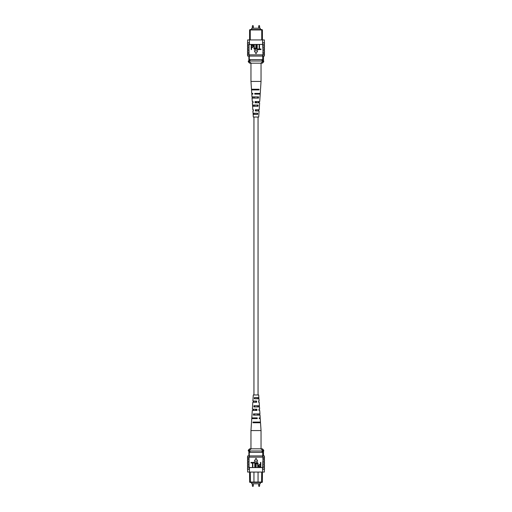 <?xml version="1.0" encoding="UTF-8"?>
<svg xmlns="http://www.w3.org/2000/svg" width="512" height="512" viewBox="0 0 512 512"><rect width="100%" height="100%" fill="white"/><g stroke="black" fill="none" stroke-linecap="round" stroke-linejoin="round"><path stroke-width="0.77" d="M253.946 117.037L253.946 394.963M258.054 117.037L258.054 394.963M251.693 482.464L251.693 483.776L260.307 483.776L260.307 482.464M248.883 453.741L248.883 451.686M253.946 472.064L253.946 482.048L262.413 482.048L261.939 482.464L250.061 482.464L249.587 482.048L249.587 472.736M249.587 482.048L253.946 482.048L254.362 482.464M250.253 472.064L250.49 482.464M262.413 472.736L262.413 482.048M249.299 455.923L249.299 451.002M248.883 455.923L248.883 451.002M262.701 455.923L262.701 451.002M257.638 482.464L258.054 482.048L258.054 472.064M261.51 482.464L261.747 472.064M262.701 452.371L249.299 452.371M249.984 452.371L249.984 451.002L248.288 451.002L248.288 450.182L249.504 450.182L249.504 451.002M248.288 450.182L249.651 448.813L262.349 448.813L263.712 450.182L262.496 450.182L262.496 451.002L249.984 451.002M262.016 452.371L262.016 451.002M262.496 450.182L260.781 448.813M251.219 448.813L249.504 450.182M263.712 450.182L263.712 451.002L262.496 451.002M264.358 469.67L264.365 469.331L264.358 469.67M247.635 469.331L247.642 469.67L247.635 469.331M264.365 462.355L264.365 461.126M264.365 470.016L264.365 472.064L262.566 472.064L262.822 461.126L264.486 461.126L264.486 459.616L262.976 459.616L262.976 461.126M264.365 465.088L264.365 463.859M264.365 459.616L264.365 458.387M262.976 459.616L262.822 458.387L264.486 458.387L264.486 457.158L262.566 457.158L262.566 455.923L247.635 455.923L247.635 457.158M262.976 458.387L262.976 457.158M262.714 469.331L264.486 469.331L264.486 467.827L262.714 467.827M262.976 466.592L264.486 466.592L264.486 465.088L262.976 465.088M262.976 463.859L264.486 463.859L264.486 462.355L262.976 462.355M262.566 472.064L249.434 472.064L249.434 467.552L262.566 467.552M249.024 458.387L247.514 458.387L247.514 457.158L249.024 457.158L249.024 466.592L249.434 467.552M249.434 472.064L247.635 472.064L247.635 470.016M249.024 457.158L249.434 457.158L249.434 455.923M249.024 462.355L247.514 462.355L247.514 463.859L249.024 463.859M249.024 465.088L247.514 465.088L247.514 466.592L249.024 466.592M249.434 467.827L247.514 467.827L247.514 469.331L249.434 469.331M249.286 467.827L249.286 469.331M249.024 461.126L247.514 461.126L247.514 459.616L249.024 459.616M264.365 457.158L264.365 455.923L262.566 455.923M262.566 467.827L262.566 469.331M262.566 457.158L249.434 457.158M260.448 462.426L260.819 462.426L260.819 467.213L259.136 467.117L258.579 465.824L259.686 464.352L260.448 464.352L260.448 462.426M260.448 464.909L259.667 464.909L258.95 465.798L259.674 466.65L260.448 466.65L260.448 464.909M256.154 464.454L256.154 467.213L255.782 467.213L255.782 464.454C255.622 463.36 256.006 462.662 256.928 462.362C257.862 462.65 258.246 463.347 258.08 464.454L258.08 467.213L257.709 467.213L257.709 464.454L256.954 462.918L256.154 464.454M253.293 462.426L255.162 462.426L255.162 467.213L254.79 467.213L254.79 462.982L253.293 462.982L253.293 462.426M250.995 462.426L252.858 462.426L252.858 467.213L252.486 467.213L252.486 462.982L250.995 462.982L250.995 462.426M256 458.259L254.291 461.222L257.709 461.222L256 458.259M258.906 398.784L258.707 394.963L253.293 394.963L252.89 401.043L256.621 401.043L256.666 402.259L252.813 402.259L252.358 409.21L256.928 409.21L256.979 410.426L252.282 410.426L251.789 417.894L257.254 417.894L257.28 418.592L251.744 418.592L250.963 430.573L261.037 430.573L261.037 448.813M257.331 406.95L257.293 405.734M257.837 422.758L257.818 422.061M257.594 415.117L257.555 413.901M257.062 398.784L257.024 397.568M256.186 401.043L255.814 401.043L255.789 402.259L256.211 402.259L256.186 401.043M256.358 409.21L255.642 409.21L255.616 410.426L256.384 410.426L256.358 409.21M255.443 418.592L255.462 417.894M253.523 418.592L253.542 417.894M253.696 410.426L253.722 409.21M253.869 402.259L253.894 401.043M258.598 401.043L258.669 402.259M259.046 409.21L259.117 410.426M261.037 430.573L260.525 422.758L252.947 422.758L252.986 422.061L260.48 422.061L260.256 418.592L259.558 418.592M252.8 418.592L252.826 417.894M253.107 410.426L253.152 409.21M253.414 402.259L253.459 401.043M258.893 410.426L259.718 410.426L259.949 413.901L253.453 413.901L253.382 415.117L260.026 415.117L260.211 417.894L259.174 417.894L259.2 418.592M258.848 409.21L259.642 409.21L259.494 406.95L253.85 406.95L253.92 405.734L259.411 405.734L259.187 402.259L258.586 402.259M258.541 401.043L259.11 401.043L258.957 398.784L254.33 398.784L254.4 397.568L258.88 397.568M260.288 422.758L260.25 422.061M259.853 415.117L259.782 413.901M259.386 406.95L259.315 405.734M256.538 417.894L256.557 418.592M259.072 422.758L259.053 422.061M254.182 422.061L254.163 422.758M258.829 415.117L258.79 413.901M254.445 413.901L254.406 415.117M258.566 406.95L258.528 405.734M254.707 405.734L254.669 406.95M258.298 398.784L258.259 397.568M254.976 397.568L254.938 398.784M251.693 29.536L251.693 28.224L260.307 28.224L260.307 29.536M249.587 39.264L249.587 29.952L250.061 29.536L261.939 29.536L262.413 29.952L262.413 39.264M261.747 39.936L261.747 29.952L250.253 29.952L250.253 39.936M250.49 29.536L249.587 29.952M248.883 56.077L248.883 60.998M249.299 56.077L249.299 60.998M262.701 56.077L262.701 60.998M249.299 59.629L249.984 59.629L249.984 60.998L263.712 60.998L263.712 61.818L262.496 61.818L262.496 60.998M249.504 61.818L251.219 63.187L249.651 63.187L248.288 61.818L249.504 61.818L249.504 60.998L249.984 60.998M249.984 59.629L262.016 59.629L262.016 60.998M262.016 59.629L262.701 59.629M262.413 29.952L261.51 29.536M257.523 63.187L260.781 63.187L262.496 61.818M263.712 61.818L262.349 63.187L251.219 63.187M248.288 61.818L248.288 60.998L249.504 60.998M264.358 42.33L264.365 42.669L264.358 42.33M247.635 42.669L247.642 42.33L247.635 42.669M264.365 49.645L264.365 50.874M264.365 46.912L264.365 48.141M264.365 52.384L264.365 53.613M262.976 54.842L262.976 53.613L264.486 53.613L264.486 54.842L262.566 54.842L262.566 56.077L264.365 56.077L264.365 54.842M262.976 52.384L262.976 50.874L264.486 50.874L264.486 52.384L262.822 52.384L262.976 53.613M262.714 42.669L264.486 42.669L264.486 44.173L262.714 44.173L262.566 42.669L262.976 50.874M262.976 45.408L264.486 45.408L264.486 46.912L262.976 46.912M262.976 48.141L264.486 48.141L264.486 49.645L262.976 49.645M247.635 41.984L247.635 39.936L249.434 39.936L249.434 42.669L247.514 42.669L247.514 44.173L249.434 44.173L249.024 45.408L249.024 54.842L247.514 54.842L247.514 53.613L249.024 53.613M247.635 54.842L247.635 56.077L249.434 56.077L249.434 54.842L249.024 54.842M249.024 48.141L247.514 48.141L247.514 49.645L249.024 49.645M249.024 45.408L247.514 45.408L247.514 46.912L249.024 46.912M249.286 42.669L249.286 44.173M249.024 52.384L247.514 52.384L247.514 50.874L249.024 50.874M249.434 39.936L264.365 39.936L264.365 41.984M262.566 39.936L262.566 42.669M249.434 54.842L262.566 54.842M249.434 56.077L262.566 56.077M249.434 44.173L249.434 42.669M262.566 44.448L249.434 44.448M251.552 49.574L251.181 49.574L251.181 44.787L252.864 44.883L253.421 46.176L252.314 47.648L251.552 47.648L251.552 49.574M251.552 47.091L252.333 47.091L253.05 46.202L252.326 45.35L251.552 45.35L251.552 47.091M255.846 47.546L255.846 44.787L256.218 44.787L256.218 47.546C256.378 48.64 255.994 49.338 255.072 49.638C254.138 49.35 253.754 48.653 253.92 47.546L253.92 44.787L254.291 44.787L254.291 47.546L255.046 49.082L255.846 47.546M258.707 49.574L256.838 49.574L256.838 44.787L257.21 44.787L257.21 49.018L258.707 49.018L258.707 49.574M261.005 49.574L259.142 49.574L259.142 44.787L259.514 44.787L259.514 49.018L261.005 49.018L261.005 49.574M256 53.741L257.709 50.778L254.291 50.778L256 53.741M253.094 113.216L253.293 117.037L258.707 117.037L259.11 110.957L255.379 110.957L255.334 109.741L259.187 109.741L259.642 102.79L255.072 102.79L255.021 101.574L259.718 101.574L260.211 94.106L254.746 94.106L254.72 93.408L260.256 93.408L261.037 81.427L250.963 81.427L250.963 63.187M253.472 106.266L253.434 105.05M257.331 105.05L257.293 106.266M252.947 89.939L252.928 89.242M257.837 89.242L257.818 89.939M253.21 98.099L253.171 96.883M257.594 96.883L257.555 98.099M253.741 114.432L253.702 113.216M257.062 113.216L257.024 114.432M255.789 109.741L255.814 110.957L256.186 110.957L256.211 109.741L255.789 109.741M255.616 101.574L255.642 102.79L256.358 102.79L256.384 101.574L255.616 101.574M255.443 93.408L255.462 94.106M253.402 110.957L253.414 109.741L252.813 109.741L252.589 106.266L258.08 106.266L258.15 105.05L252.506 105.05L252.358 102.79L253.152 102.79L252.883 101.574M252.685 106.266L252.614 105.05M253.107 101.574L252.282 101.574L252.051 98.099L258.547 98.099L258.618 96.883L251.974 96.883L251.789 94.106L252.826 94.106L252.8 93.408L251.744 93.408L251.52 89.939L259.014 89.939L259.053 89.242L251.475 89.242L250.963 81.427M251.75 89.939L251.712 89.242M252.218 98.099L252.147 96.883M253.12 114.432L257.6 114.432L257.67 113.216L253.043 113.216L252.89 110.957L253.459 110.957M252.8 93.408L252.442 93.408M259.174 94.106L259.2 93.408M258.848 102.79L258.893 101.574M258.541 110.957L258.586 109.741M256.538 94.106L256.557 93.408M258.458 94.106L258.477 93.408M258.278 102.79L258.304 101.574M258.106 110.957L258.131 109.741M254.182 89.939L254.163 89.242M254.445 98.099L254.406 96.883M254.707 106.266L254.669 105.05M254.976 114.432L254.938 113.216M252.378 483.776L252.378 486.054L253.306 486.054L252.96 486.4M258.694 483.776L258.694 486.054L259.622 486.054L259.277 486.4M252.96 25.6L253.306 25.946L252.378 25.946L252.378 28.224M259.277 25.6L259.622 25.946L258.694 25.946L258.694 28.224M253.306 486.054L253.306 483.776M259.622 486.054L259.622 483.776M258.694 486.054L259.04 486.4M252.378 486.054L252.723 486.4M263.52 455.923L263.52 451.002M247.635 467.827L247.635 466.592M264.365 467.827L264.365 466.592M247.635 459.616L247.635 458.387M247.635 465.088L247.635 463.859M247.635 462.355L247.635 461.126M250.963 430.573L250.963 448.813M253.306 25.946L253.306 28.224M259.622 25.946L259.622 28.224M258.694 25.946L259.04 25.6M252.378 25.946L252.723 25.6M263.52 56.077L263.52 60.998M247.635 44.173L247.635 45.408M264.365 44.173L264.365 45.408M247.635 52.384L247.635 53.613M247.635 46.912L247.635 48.141M247.635 49.645L247.635 50.874M261.037 81.427L261.037 63.187"/></g></svg>
